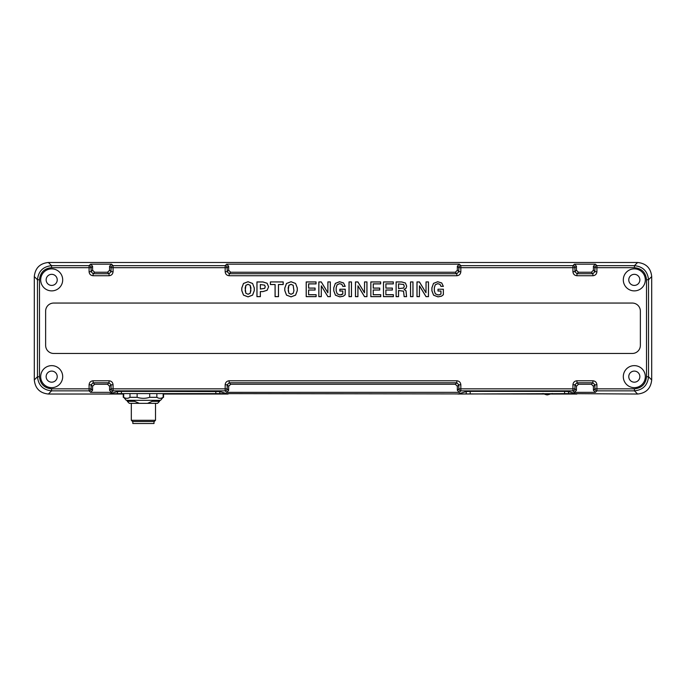 <?xml version="1.0" encoding="UTF-8"?>
<svg xmlns="http://www.w3.org/2000/svg" width="686" height="686" viewBox="0 0 686 686"><rect width="100%" height="100%" fill="white"/><g stroke="black" fill="none" stroke-linecap="round" stroke-linejoin="round"><path stroke-width="1.03" d="M404.26 286.276L403.617 284.519L398.566 283.901L398.566 288.574L403.591 288.017L404.311 286.276L403.651 284.476L398.566 283.901M398.515 283.841L398.566 288.574M398.515 288.626L403.625 288.06L404.311 286.276M406.661 286.191L405.409 283.044L401.662 281.98L396.156 281.98L396.156 296.609L398.515 296.609L398.515 290.495L403.548 291.164L404.183 296.609L406.532 296.609L406.009 290.804L404.088 289.492L406.052 288.146L406.712 286.191L405.443 283.001L401.662 281.92L396.105 281.92L396.105 296.669L398.566 296.669L398.566 290.547L403.514 291.207L404.131 296.669L406.584 296.669L406.052 290.77L404.243 289.483L406.095 288.18L406.712 286.191M443.379 289.218L437.985 289.218L437.985 291.053L440.918 291.053L440.918 294.011L439.88 294.654L438.002 294.911L435.344 293.788L434.349 290.83L434.349 287.734L435.267 284.81L437.754 283.687L439.992 284.39L440.961 286.388L443.379 286.388L441.715 282.949L437.711 281.714L433.501 283.369L431.897 287.76L431.897 290.83L433.586 295.22L438.002 296.875L441.458 296.223L443.379 294.74L443.379 289.218L437.985 289.218M438.037 289.269L438.037 291.001L440.969 291.001L440.969 294.037L439.898 294.697L438.002 294.963L435.31 293.822L434.298 290.83L434.298 287.734L435.233 284.776L437.754 283.635L440.035 284.356L441.004 286.336L443.319 286.336L441.681 282.984L437.711 281.766L433.535 283.412L431.948 287.76L431.948 290.83L433.629 295.177L438.002 296.824L441.432 296.18L443.328 294.723L443.328 289.269M410.58 281.98L410.58 296.609L412.938 296.609L412.938 281.98L410.528 281.92L410.528 296.669L412.989 296.669L412.989 281.92L410.528 281.92M373.235 294.757L373.235 289.981L379.684 289.981L379.684 288.111L373.235 288.111L373.235 283.841L380.644 283.841L380.644 281.98L370.877 281.98L370.877 296.609L380.713 296.609L380.713 294.757L373.235 294.757L373.287 290.032L379.735 290.032L379.735 288.06L373.287 288.06L373.287 283.901L380.696 283.901L380.696 281.92L370.826 281.92L370.826 296.669L380.764 296.669L380.764 294.697L373.287 294.697M349.071 281.98L349.071 296.609L351.421 296.609L351.421 281.98L349.02 281.92L349.02 296.669L351.481 296.669L351.481 281.92L349.02 281.92M330.335 281.92L327.891 281.92L327.857 292.716L321.288 281.92L318.827 281.92L318.827 296.669L321.288 296.669L321.314 285.865L327.891 296.669L330.335 296.669L330.335 281.92L327.891 281.92M327.942 281.98L327.831 292.776L321.254 281.98L318.879 281.98L318.879 296.609L321.237 296.609L321.34 285.796L327.917 296.609L330.283 296.609L330.283 281.98M293.891 290.624L293.162 285.333L291.044 284.347L288.909 285.333L288.197 290.624L288.926 293.256L291.07 294.243L293.171 293.248L293.951 290.624L293.205 285.307L291.044 284.296L288.866 285.299L288.146 287.949L288.883 293.282L291.07 294.303L293.214 293.282L293.951 290.624M295.555 283.498L291.044 281.766L286.525 283.49L284.836 287.966L284.836 290.624L286.534 295.1L291.07 296.824L295.563 295.1L297.252 290.624L297.252 287.966L295.589 283.455L291.044 281.714L286.482 283.455L284.784 287.966L284.784 290.624L286.499 295.134L291.07 296.875L295.597 295.134L297.304 290.624L297.304 287.966L295.589 283.455M270.447 281.98L270.447 284.501L275.12 284.501L275.12 296.609L278.447 296.609L278.447 284.501L283.147 284.501L283.147 281.98L270.395 281.92L270.395 284.553L275.069 284.553L275.069 296.669L278.499 296.669L278.499 284.553L283.198 284.553L283.198 281.92L270.395 281.92M45.636 311.118A8.061 8.061 0 0 1 53.705 303.058L632.295 303.058A8.061 8.061 0 0 1 640.364 311.118L640.364 345.392A8.061 8.061 0 0 1 632.295 353.462L53.705 353.462A8.061 8.061 0 0 1 45.636 345.392L45.636 311.118M593.416 270.224L594.899 271.716L592.884 273.723L592.884 275.738C595.319 275.48 596.657 274.143 596.914 271.716L594.899 271.716L594.899 267.677L593.416 266.194L595.431 264.179L574.414 264.179L576.429 266.194L576.429 270.224L578.435 272.239L591.401 272.239L593.416 270.224L593.416 266.194M109.571 386.287L109.571 390.325L111.063 388.842L111.063 384.803L109.571 386.287L107.565 384.271L109.048 382.788L111.063 384.803L113.07 384.803C112.821 382.376 111.475 381.03 109.048 380.773L109.048 382.788L93.116 382.788L94.599 384.271L92.584 386.287L91.101 384.803L93.116 382.788L93.116 380.773C90.681 381.03 89.343 382.376 89.086 384.803L91.101 384.803L91.101 388.842L92.584 390.325L90.569 392.341L89.086 390.857A2.015 2.007 -45 0 0 91.101 388.842L89.086 388.842L89.086 390.857L51.57 390.857C43.072 389.957 38.373 385.258 37.473 376.76L37.473 279.751C38.373 271.253 43.072 266.554 51.57 265.662L89.086 265.662L90.569 264.179L92.584 266.194L92.584 270.224L94.599 272.239L107.565 272.239L109.571 270.224L109.571 266.194L111.586 264.179L90.569 264.179M92.584 390.325L92.584 386.287M94.599 384.271L107.565 384.271M113.07 384.803L113.07 388.842L111.063 388.842A2.015 2.007 45 0 0 113.07 390.857L111.586 392.341L90.569 392.341M111.586 392.341L109.571 390.325M593.416 386.287L593.416 390.325L594.899 388.842L594.899 384.803L593.416 386.287L591.401 384.271L592.884 382.788L594.899 384.803L596.914 384.803C596.657 382.376 595.319 381.03 592.884 380.773L592.884 382.788L576.952 382.788L578.435 384.271L576.429 386.287L574.937 384.803L576.952 382.788L576.952 380.773C574.525 381.03 573.179 382.376 572.93 384.803L574.937 384.803L574.937 388.842L576.429 390.325L574.414 392.341L572.93 390.857A2.015 2.007 -45 0 0 574.937 388.842L572.93 388.842L572.93 390.857L460.838 390.857L459.346 392.341L226.654 392.341L225.162 390.857L113.07 390.857L113.07 388.842L225.162 388.842L225.162 390.857A2.015 2.007 -45 0 0 227.177 388.842L228.661 390.325L228.661 386.287L227.177 384.803L229.193 382.788L230.676 384.271L228.661 386.287M576.429 390.325L576.429 386.287M578.435 384.271L591.401 384.271M596.914 384.803L596.914 388.842L594.899 388.842A2.015 2.007 45 0 0 596.914 390.857L595.431 392.341L574.414 392.341M595.431 392.341L593.416 390.325M34.3 276.578C35.192 268.08 39.891 263.381 48.389 262.489L51.57 265.662L51.57 267.677C44.281 268.44 40.251 272.471 39.488 279.751L37.473 279.751L34.3 276.578L34.3 379.933L37.473 376.76L39.488 376.76C40.251 384.049 44.281 388.079 51.57 388.842L51.57 390.857L48.389 394.03C39.891 393.138 35.192 388.439 34.3 379.933M123.257 394.03L109.143 394.03L117.443 393.618L117.443 391.56L121.413 391.389L219.786 391.56L228.086 394.03L163.577 394.03M48.389 394.03L109.143 394.03L117.443 391.56M121.413 391.389L121.413 393.593L117.443 393.618M121.413 393.593L215.816 393.593L215.816 391.389M219.786 391.56L219.786 393.618L215.816 393.593M219.786 393.618L543.895 394.03M551.355 394.03L576.857 394.03L568.557 391.56L568.557 393.618L457.914 394.03L466.214 391.56L470.184 391.389L470.184 393.593M595.431 264.179L596.914 265.662L634.43 265.662C642.928 266.554 647.627 271.253 648.527 279.751L648.527 376.76L651.7 379.933C650.808 388.439 646.109 393.138 637.611 394.03L568.557 393.618M564.587 393.593L564.587 391.389L568.557 391.56M564.587 391.389L470.184 391.389M551.681 393.867L543.561 393.867M517.381 393.867L520.914 393.833L517.381 393.867M634.43 388.842C641.719 388.079 645.749 384.049 646.512 376.76L648.527 376.76C647.627 385.258 642.928 389.957 634.43 390.857L596.914 390.857L596.914 388.842L634.43 388.842L634.43 390.857L637.611 394.03M651.7 379.933L651.7 276.578L648.527 279.751L646.512 279.751C645.749 272.471 641.719 268.44 634.43 267.677L596.914 267.677L596.914 271.716M634.43 267.677L634.43 265.662L637.611 262.489C646.109 263.381 650.808 268.08 651.7 276.578M637.611 262.489L48.389 262.489M459.346 392.341L457.339 390.325L458.823 388.842A2.015 2.007 45 0 0 460.838 390.857L460.838 388.842L458.823 388.842L458.823 384.803L457.339 386.287L457.339 390.325M457.339 386.287L455.324 384.271L456.807 382.788L458.823 384.803L460.838 384.803C460.58 382.376 459.234 381.03 456.807 380.773L456.807 382.788L229.193 382.788L229.193 380.773C226.766 381.03 225.42 382.376 225.162 384.803L227.177 384.803L227.177 388.842L225.162 388.842L225.162 384.803M230.676 384.271L455.324 384.271M228.661 390.325L226.654 392.341M457.339 270.224L458.823 271.716L456.807 273.723L456.807 275.738C459.234 275.48 460.58 274.143 460.838 271.716L458.823 271.716L458.823 267.677L457.339 266.194L459.346 264.179L226.654 264.179L228.661 266.194L228.661 270.224L230.676 272.239L455.324 272.239L457.339 270.224L457.339 266.194M230.676 272.239L229.193 273.723L227.177 271.716L225.162 271.716L225.162 267.677L113.07 267.677L113.07 271.716L111.063 271.716L109.048 273.723L109.048 275.738C111.475 275.48 112.821 274.143 113.07 271.716M455.324 272.239L456.807 273.723L229.193 273.723L229.193 275.738C226.766 275.48 225.42 274.143 225.162 271.716M578.435 272.239L576.952 273.723L574.937 271.716L572.93 271.716L572.93 267.677L460.838 267.677L460.838 271.716M591.401 272.239L592.884 273.723L576.952 273.723L576.952 275.738C574.525 275.48 573.179 274.143 572.93 271.716M94.599 272.239L93.116 273.723L91.101 271.716L89.086 271.716L89.086 267.677L51.57 267.677M107.565 272.239L109.048 273.723L93.116 273.723L93.116 275.738C90.681 275.48 89.343 274.143 89.086 271.716M634.31 365.638A11.002 11.002 0 0 1 643.845 382.145A11.002 11.002 0 0 1 624.783 382.145A11.002 11.002 0 0 1 634.31 365.638M634.31 268.869A11.002 11.002 0 0 0 623.308 279.871A11.002 11.002 0 0 0 634.31 290.881A11.002 11.002 0 0 0 645.32 279.871A11.002 11.002 0 0 0 634.31 268.869M245.922 293.256L248.066 294.243L250.167 293.248L250.896 290.624L250.158 285.333L248.04 284.347L245.905 285.333L245.194 290.624L245.88 293.282L248.066 294.243M248.066 294.303L250.21 293.282L250.947 287.949L250.201 285.307L248.04 284.296L245.862 285.299L245.142 287.949L245.88 293.282M252.551 283.498L248.04 281.766L243.521 283.49L241.832 287.966L241.832 290.624L243.53 295.1L248.066 296.824L252.559 295.1L254.249 290.624L254.249 287.966L252.585 283.455L248.04 281.714L243.479 283.455L241.781 287.966L241.781 290.624L243.496 295.134L248.066 296.875L252.602 295.134L254.3 290.624L254.3 287.966L252.585 283.455M265.199 286.791L264.633 285.17L260.371 284.553L260.371 288.978L264.633 288.377L265.259 286.791L264.676 285.136L260.371 284.553M260.32 284.501L260.371 288.978M260.32 289.038L264.667 288.412L265.259 286.791M268.569 286.774L267.077 283.284L262.927 281.98L256.993 281.98L256.993 296.609L260.32 296.609L260.32 291.559L262.927 291.559L267.077 290.264L268.629 286.774L267.111 283.241L262.927 281.92L256.941 281.92L256.941 296.669L260.371 296.669L260.371 291.61L262.927 291.61L267.111 290.307L268.629 286.774M308.589 294.757L308.589 289.981L315.046 289.981L315.046 288.111L308.589 288.111L308.589 283.841L316.006 283.841L316.006 281.98L306.239 281.98L306.239 296.609L316.075 296.609L316.075 294.757L308.589 294.757L308.649 290.032L315.097 290.032L315.097 288.06L308.649 288.06L308.649 283.901L316.057 283.901L316.057 281.92L306.188 281.92L306.188 296.669L316.126 296.669L316.126 294.697L308.649 294.697M336.2 290.83L336.2 287.734L337.126 284.81L339.604 283.687L341.851 284.39L342.811 286.388L345.238 286.388L343.566 282.949L339.561 281.714L335.351 283.369L333.756 287.76L333.756 290.83L335.445 295.22L339.862 296.875L343.309 296.223L345.238 294.74L345.238 289.218L339.836 289.218L339.836 291.053L342.777 291.053L342.777 294.011L339.862 294.911L337.203 293.788L336.149 290.83L336.149 287.734L337.083 284.776L339.604 283.635L341.885 284.356L342.863 286.336L345.178 286.336L343.532 282.984L339.561 281.766L335.394 283.412L333.808 287.76L333.808 290.83L335.48 295.177L339.862 296.824L343.292 296.18L345.178 294.723L345.178 289.269L339.887 289.269L339.887 291.001L342.829 291.001L342.829 294.037L341.731 294.654M341.748 294.697L339.862 294.963L337.16 293.822L336.149 290.83M366.976 281.92L364.523 281.92L364.489 292.716L357.921 281.92L355.459 281.92L355.459 296.669L357.921 296.669L357.955 285.865L364.523 296.669L366.976 296.669L366.976 281.92L364.523 281.92M364.575 281.98L364.472 292.776L357.895 281.98L355.511 281.98L355.511 296.609L357.869 296.609L357.972 285.796L364.549 296.609L366.916 296.609L366.916 281.98M385.875 294.757L385.875 289.981L392.323 289.981L392.323 288.111L385.875 288.111L385.875 283.841L393.284 283.841L393.284 281.98L383.517 281.98L383.517 296.609L393.352 296.609L393.352 294.757L385.875 294.757L385.926 290.032L392.375 290.032L392.375 288.06L385.926 288.06L385.926 283.901L393.335 283.901L393.335 281.92L383.465 281.92L383.465 296.669L393.404 296.669L393.404 294.697L385.926 294.697M428.484 281.92L426.032 281.92L426.006 292.716L419.429 281.92L416.968 281.92L416.968 296.669L419.429 296.669L419.463 285.865L426.032 296.669L428.484 296.669L428.484 281.92L426.032 281.92M426.083 281.98L425.98 292.776L419.403 281.98L417.028 281.98L417.028 296.609L419.378 296.609L419.489 285.796L426.066 296.609L428.433 296.609L428.433 281.98M51.69 365.638A11.002 11.002 0 0 0 42.155 382.145A11.002 11.002 0 0 0 61.217 382.145A11.002 11.002 0 0 0 51.69 365.638M51.69 268.869A11.002 11.002 0 0 1 62.692 279.871A11.002 11.002 0 0 1 51.69 290.881A11.002 11.002 0 0 1 40.68 279.871A11.002 11.002 0 0 1 51.69 268.869M639.858 376.64A5.548 5.548 0 0 0 631.54 371.838A5.548 5.548 0 0 0 631.54 381.442A5.548 5.548 0 0 0 639.858 376.64A5.548 5.548 0 0 0 631.54 371.838A5.548 5.548 0 0 0 631.54 381.442A5.548 5.548 0 0 0 639.858 376.64M639.858 279.871A5.548 5.548 0 0 0 631.54 275.069A5.548 5.548 0 0 0 631.54 284.673A5.548 5.548 0 0 0 639.858 279.871A5.548 5.548 0 0 0 631.54 275.069A5.548 5.548 0 0 0 631.54 284.673A5.548 5.548 0 0 0 639.858 279.871M57.23 279.871A5.548 5.548 0 0 0 48.912 275.069A5.548 5.548 0 0 0 48.912 284.673A5.548 5.548 0 0 0 57.23 279.871A5.548 5.548 0 0 0 48.912 275.069A5.548 5.548 0 0 0 48.912 284.673A5.548 5.548 0 0 0 57.23 279.871M57.23 376.64A5.548 5.548 0 0 0 48.912 371.838A5.548 5.548 0 0 0 48.912 381.442A5.548 5.548 0 0 0 57.23 376.64A5.548 5.548 0 0 0 48.912 371.838A5.548 5.548 0 0 0 48.912 381.442A5.548 5.548 0 0 0 57.23 376.64M153.998 421.496L153.998 423.511L132.835 423.511L132.835 421.496M131.318 420.286L132.527 421.496L154.299 421.496L155.508 420.286L131.318 420.286L131.318 403.351L155.508 403.351L155.508 420.286L154.299 421.496M139.327 403.351L134.602 401.336L127.287 401.336L129.302 403.351L157.531 403.351L159.546 401.336L152.232 401.336L147.499 403.351M152.232 400.332L152.232 401.336M134.602 401.336L134.602 400.332M160.55 400.332L126.275 400.332L123.686 397.305C125.778 398.652 127.879 398.652 129.98 397.305L137.123 397.305C141.316 398.652 145.518 398.652 149.711 397.305L156.854 397.305C158.955 398.652 161.047 398.652 163.148 397.305L160.55 400.332M149.711 393.593L149.711 397.305M156.854 397.305L156.854 393.593M163.148 393.593L163.148 397.305M123.686 397.305L123.686 393.593M129.98 393.593L129.98 397.305M137.123 397.305L137.123 393.593M552.324 393.515L547.625 394.844L542.926 393.507C548.277 395.745 547.385 394.519 547.514 394.844L552.324 393.515L547.625 394.844M466.214 393.618L466.214 391.56M229.193 380.773L456.807 380.773M460.838 384.803L460.838 388.842L572.93 388.842L572.93 384.803M576.952 380.773L592.884 380.773M646.512 376.76L646.512 279.751M596.914 265.662L596.914 267.677L594.899 267.677A2.015 2.007 135 0 1 596.914 265.662M458.823 267.677L460.838 267.677L460.838 265.662A2.015 2.007 135 0 0 458.823 267.677M111.586 264.179L113.07 265.662L113.07 267.677L111.063 267.677L109.571 266.194M109.571 270.224L111.063 271.716L111.063 267.677A2.015 2.007 135 0 1 113.07 265.662L225.162 265.662L225.162 267.677L227.177 267.677L227.177 271.716L228.661 270.224M228.661 266.194L227.177 267.677A2.015 2.007 -135 0 0 225.162 265.662L226.654 264.179M456.807 275.738L229.193 275.738M459.346 264.179L460.838 265.662L572.93 265.662L572.93 267.677L574.937 267.677L574.937 271.716L576.429 270.224M576.429 266.194L574.937 267.677A2.015 2.007 -135 0 0 572.93 265.662L574.414 264.179M592.884 275.738L576.952 275.738M92.584 266.194L91.101 267.677L91.101 271.716L92.584 270.224M91.101 267.677L89.086 267.677L89.086 265.662A2.015 2.007 -135 0 1 91.101 267.677M109.048 275.738L93.116 275.738M39.488 279.751L39.488 376.76M51.57 388.842L89.086 388.842L89.086 384.803M93.116 380.773L109.048 380.773M159.546 400.332L159.546 401.336M127.287 400.332L127.287 401.336M163.577 393.593L163.577 397.305M123.257 393.593L123.257 397.305"/></g></svg>
